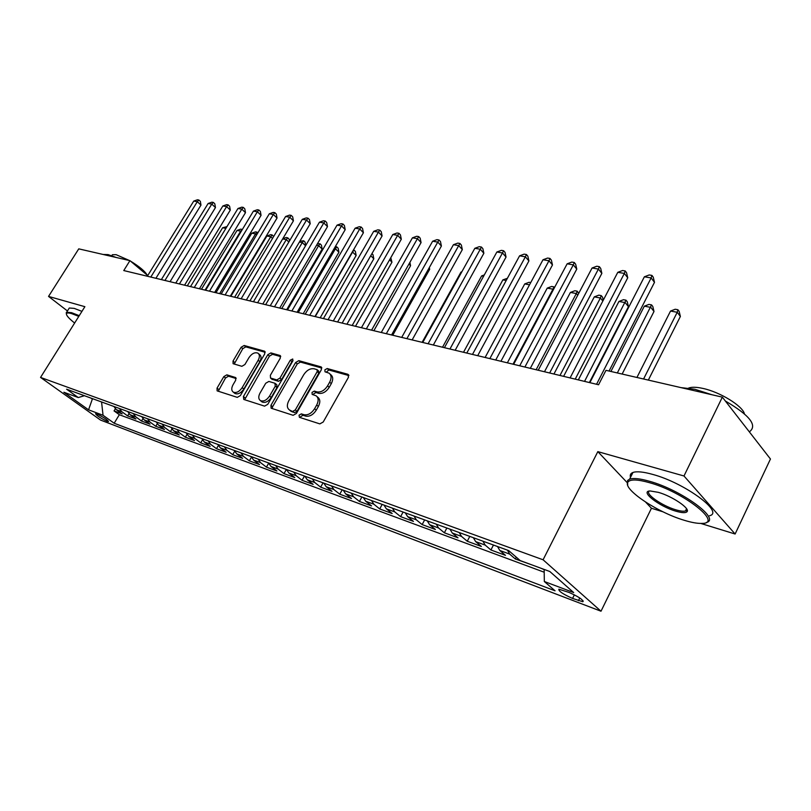 <?xml version="1.0" encoding="UTF-8"?>
<svg xmlns="http://www.w3.org/2000/svg" width="811" height="811" viewBox="0 0 811 811"><rect width="100%" height="100%" fill="white"/><g stroke="black" fill="none" stroke-linecap="round" stroke-linejoin="round"><path stroke-width="1.22" d="M299.056 415.171L299.401 417.32L319.848 423.889L323.224 422.004L348.466 377.287L347.868 374.276L327.188 368.529L324.887 369.846L325.018 371.813L329.002 373.131C331.496 375.057 331.719 378.078 329.651 382.194L327.573 385.864C324.491 390.507 320.953 392.514 316.959 391.875L314.333 391.095L312.032 392.402L312.174 394.42L316.016 395.748C318.581 397.704 318.804 400.806 316.695 405.034L314.587 408.734C311.495 413.407 307.947 415.404 303.973 414.705L301.368 413.874L299.056 415.171M317.03 396.609L317.679 397.177C320.244 399.134 320.477 402.226 318.368 406.453L316.27 410.153C313.178 414.826 309.64 416.813 305.666 416.114L303.05 415.273L300.749 416.57L300.425 417.645M348.892 375.574L328.83 369.988L326.225 372.188M330.047 374.064L330.645 374.581C333.139 376.507 333.362 379.528 331.304 383.644L329.225 387.313C326.154 391.946 322.616 393.953 318.622 393.315L315.996 392.524L313.695 393.832L313.381 394.815M107.093 421.274L108.522 421.598C107.376 419.703 103.524 417.189 96.975 414.066L95.576 413.752C96.732 415.658 100.564 418.172 107.093 421.274M226.847 374.834L223.836 376.608L217.034 388.134L217.125 390.861L237.288 397.37L240.37 395.586L264.741 353.87L264.629 351.214L244.152 345.486L241.141 347.27L233.021 361.037L233.092 363.693L241.871 366.308L244.912 364.524L248.977 357.61C251.846 353.515 254.826 352.025 257.908 353.13C259.794 354.6 259.885 356.972 258.172 360.246L242.154 387.658C239.296 391.743 236.346 393.234 233.294 392.139C231.348 390.628 231.257 388.185 233.021 384.799L235.687 380.247L235.595 377.541L226.847 374.834L228.53 376.203L225.519 377.967L218.26 391.257M84.881 306.68L48.538 296.41L78.758 248.855L129.932 260.645L123.759 270.56L598.569 384.759L605.969 370.333L722.348 397.147L683.987 475.986L597.829 451.636L543.086 559.783L40.55 377.419L84.881 306.68M270.935 405.328L271.097 408.197L293.126 415.303L296.41 413.458L321.369 369.704L321.186 366.917L298.823 360.662L295.63 362.507L270.935 405.328L272.618 406.716L272.172 408.572M264.589 406.139L243.766 399.448L243.401 396.549L267.792 354.721L270.894 352.907L280.14 355.522L280.261 358.209L270.367 375.27L270.499 378.017L276.784 379.923L279.947 378.098L290.297 360.196L292.741 358.999L292.842 360.905L267.772 404.324L264.589 406.139M115.355 408.785L114.057 410.903L122.157 413.894L116.358 409.687L121.812 411.684L119.369 408.47M128.969 413.681L127.621 415.911L135.913 418.973L130.105 414.735L135.701 416.783L133.247 413.529M142.929 418.689L141.519 421.041L150.025 424.173L144.196 419.905L149.934 422.014L147.48 418.729M157.243 423.818L155.763 426.292L164.481 429.516L158.642 425.207L164.532 427.367L162.078 424.062M171.932 429.06L170.371 431.685L179.312 434.99L173.463 430.651L179.495 432.871L177.051 429.526M186.996 434.422L185.354 437.21L194.528 440.596L188.669 436.237L194.863 438.508L192.41 435.132M202.466 439.917L200.722 442.887L210.14 446.364L204.271 441.965L210.627 444.296L208.184 440.89M218.352 445.533L216.496 448.706L226.168 452.274L220.298 447.844L226.827 450.247L224.373 446.8M234.663 451.291L232.696 454.687L242.631 458.347L236.751 453.886L243.452 456.35L241.009 452.873M251.44 457.171L249.332 460.83L259.53 464.591L253.65 460.09L260.544 462.625L258.101 459.117M268.684 463.182L266.424 467.136L276.906 470.998L271.036 466.477L278.122 469.072L275.679 465.534M286.364 469.437L283.992 473.614L294.778 477.598L288.898 473.036L296.187 475.712L293.754 472.134M304.449 476.037L302.057 480.284L313.147 484.37L307.278 479.777L314.769 482.535L312.347 478.916M323.052 482.829L320.639 487.137L332.044 491.344L326.184 486.722L333.899 489.56L331.486 485.911M342.191 489.814L339.758 494.193L351.508 498.532L345.648 493.869L353.596 496.788L351.193 493.098M361.888 497.001L359.445 501.462L371.539 505.922L365.7 501.228L373.881 504.239L371.499 500.509M382.184 504.412L379.72 508.943L392.179 513.535L386.35 508.811L394.795 511.913L392.412 508.152M403.087 512.045L400.614 516.648L413.448 521.392L407.649 516.637L416.347 519.831L413.985 516.029M424.64 519.912L422.146 524.595L435.385 529.482L429.607 524.697L438.579 527.991L436.237 524.149M446.861 528.032L444.347 532.786L458.012 537.835L452.264 533.009L461.53 536.416L459.208 532.533M469.792 536.395L467.258 541.251L481.359 546.452L475.651 541.606L485.211 545.114L482.92 541.19M493.463 545.043L490.919 549.98L505.476 555.353L499.799 550.466L509.683 554.095L507.422 550.132M516.272 557.187L515.35 558.992L529.999 564.203M569.069 592.446L558.86 589.192C558.465 591.097 563.037 594.179 572.566 598.437L582.876 601.742C583.322 599.846 578.719 596.754 569.069 592.446M543.086 559.783L601.002 611.22L100.564 420.088L40.55 377.419M114.057 410.903L119.329 414.725L114.169 423.241L555.059 590.813L544.323 581.507L544.161 569.423M114.169 423.241L103.048 415.283L88.561 409.829L63.887 392.25L78.292 397.562L66.593 389.199L508.659 550.588L520.186 560.573L549.817 571.512L573.701 592.577L544.323 581.507M515.35 558.992L509.683 554.095M490.919 549.98L485.211 545.114M467.258 541.251L461.53 536.416M444.347 532.786L438.579 527.991M422.146 524.595L416.347 519.831M400.614 516.648L394.795 511.913M379.72 508.943L373.881 504.239M359.445 501.462L353.596 496.788M339.758 494.193L333.899 489.56M320.639 487.137L314.769 482.535M302.057 480.284L296.187 475.712M283.992 473.614L278.122 469.072M266.424 467.136L260.544 462.625M249.332 460.83L243.452 456.35M232.696 454.687L226.827 450.247M216.496 448.706L210.627 444.296M200.722 442.887L194.863 438.508M185.354 437.21L179.495 432.871M170.371 431.685L164.532 427.367M155.763 426.292L149.934 422.014M141.519 421.041L135.701 416.783M127.621 415.911L121.812 411.684M119.329 414.725L544.201 572.221M540.673 568.136L544.161 569.626M92.596 398.688L101.872 402.074M700.714 523.419L735.121 534.013L683.987 475.986M735.121 534.013L770.45 459.006L722.348 397.147M48.538 296.41L67.445 310.958M645.637 502.121L651.446 508.254L663.063 511.832M651.446 508.254L601.002 611.22M147.724 275.578L129.932 260.645M90.944 398.089L92.342 399.093L88.561 409.829M497.518 546.523L499.799 550.466M473.34 537.693L475.651 541.606M449.933 529.147L452.264 533.009M427.255 520.865L429.607 524.697M405.277 512.846L407.649 516.637M383.968 505.071L386.35 508.811M363.298 497.518L365.7 501.228M343.246 490.199L345.648 493.869M323.761 483.082L326.184 486.722M304.845 476.179L307.278 479.777M286.465 469.468L288.898 473.036M268.593 462.939L271.036 466.477M251.207 456.603L253.65 460.09M234.298 450.429L236.751 453.886M217.845 444.418L220.298 447.844M201.817 438.569L204.271 441.965M186.216 432.871L188.669 436.237M171.009 427.316L173.463 430.651M156.199 421.913L158.642 425.207M141.743 416.631L144.196 419.905M127.662 411.491L130.105 414.735M78.292 397.562L84.435 395.707M113.915 406.473L116.358 409.687M101.618 402.489L103.048 415.283M597.829 451.636L626.954 482.393M321.815 368.032L300.465 362.091L297.272 363.936L272.618 406.716M293.024 411.218L295.316 409.93L317.202 371.61L317.071 369.654L314.1 368.782C310.197 368.224 306.73 370.211 303.719 374.743L288.817 400.725C286.688 404.922 286.891 408.004 289.436 409.96L294.717 412.617L296.998 411.329L295.316 409.93M317.294 369.846L318.713 371.103L318.845 373.05L296.998 411.329M290.196 410.599L292.001 411.755L290.318 410.356M294.717 412.617L292.001 411.755M280.718 356.597L272.537 354.316L269.445 356.13L244.628 399.732M271.898 379.193L278.447 381.332L281.61 379.507L291.94 361.625L290.297 360.196M293.014 360.55L291.94 361.625M260.017 393.092C258.243 396.538 258.374 399.042 260.412 400.614C263.595 401.78 266.647 400.259 269.566 396.062L275.294 386.148L274.868 383.238L268.877 381.434L265.734 383.248L260.017 393.092M261.406 401.425L262.105 401.992C265.288 403.158 268.34 401.648 271.249 397.451L269.566 396.062M275.426 383.593L276.815 384.759L276.967 387.546L271.249 397.451M236.153 378.534L228.53 376.203M234.349 392.99L234.987 393.497C238.039 394.602 240.989 393.102 243.837 389.027L242.154 387.658M258.597 353.718L259.55 354.539C261.436 355.999 261.527 358.371 259.824 361.645L243.837 389.027M265.197 352.278L245.794 346.875L242.783 348.659L234.217 364.058M648.344 380.095L680.378 316.442L677.226 312.286L670.535 311.049L636.939 377.46M643.579 378.99L677.226 312.286L677.895 309.731L679.152 311.394L680.378 316.442M670.535 311.049L675.218 309.244L677.895 309.731M609.061 371.043L654.487 282.34L651.142 277.93L596.551 384.282M644.37 276.794L649.205 274.949L651.912 275.405L651.142 277.93L644.37 276.794L589.861 382.67M651.912 275.405L653.25 277.169L654.487 282.34M684.17 520.256C691.428 522.487 697.247 523.531 701.606 523.409C724.01 523.926 683.886 492.095 649.459 482.677C637.77 479.392 630.654 479.129 628.099 481.886C621.55 488.354 656.525 512.106 684.17 520.256M627.673 485.069L627.592 480.487L629.62 479.149C633.442 477.872 640.051 478.581 649.469 481.268C681.321 489.935 721.364 519.283 706.33 522.477M675.745 511.143C658.917 506.317 639.392 491.03 650.189 490.969L658.4 492.358C672.349 496.261 690.617 508.69 686.988 511.751C685.538 513.13 681.787 512.927 675.745 511.143M649.499 491.03C644.116 493.24 661.695 505.729 675.766 509.784C680.317 511.143 683.551 511.528 685.477 510.95L686.745 509.044M681.027 387.617L694.824 389.26L711.926 394.744M725.348 401.009C749.374 415.09 757.525 425.248 749.79 431.493M742.258 422.744L748.746 431.087M688.59 388.094C691.661 386.877 696.456 386.989 702.985 388.439C720.016 392.037 742.633 405.926 744.427 413.843M630.502 477.385C629.772 475.013 630.593 473.381 632.945 472.468C636.777 471.15 643.407 471.809 652.835 474.445C684.707 482.971 724.649 512.38 709.544 515.735M78.799 316.381L71.672 313.624C68.58 312.742 66.837 312.752 66.451 313.664C66.096 315.297 68.823 318.419 74.632 323.031M66.38 314.029L66.634 312.255L71.561 312.671L79.255 315.661M103.19 254.482L108.066 254.593L116.389 257.523M111.928 255.445L112.374 254.735L116.145 254.684L129.527 260.554M130.5 261.112C139.502 266.637 145.057 271.3 147.166 275.111M68.813 308.798L69.31 308.008L74.247 308.393L81.941 311.363M622.138 374.053L654.001 311.475L650.797 307.379L644.329 306.173L610.916 371.468M617.343 372.948L651.537 304.875L652.814 306.517L654.001 311.475M644.329 306.173L648.952 304.399L651.537 304.875M589.374 382.549L628.444 306.67L625.2 302.615L618.925 301.449L578.334 379.893M584.549 381.393L626.001 300.171L627.298 301.793L628.444 306.67M618.925 301.449L623.487 299.705L626.001 300.171M559.965 375.483L600.383 298.002L594.301 296.867L553.943 374.033M602.847 301.023L600.383 298.002L601.245 295.61L602.553 297.211L603.252 300.242M594.301 296.867L598.812 295.153L601.245 295.61M536.142 369.745L576.317 293.531L570.417 292.426L530.303 368.346M577.736 295.224L576.317 293.531L577.229 291.179L578.699 293.4M570.417 292.426L574.867 290.743L577.229 291.179M575.222 379.142L627.744 277.788L624.358 273.429L570.092 377.916M617.789 272.324L622.564 270.519L625.19 270.955L624.358 273.429L617.789 272.324L563.615 376.355M625.19 270.955L626.548 272.699L627.744 277.788M549.655 372.999L601.853 273.378L598.417 269.07L544.495 371.752M592.071 268.005L596.784 266.231L599.319 266.657L598.417 269.07L592.071 268.005L538.22 370.252M599.319 266.657L600.698 268.38L601.853 273.378M524.899 367.038L576.773 269.1L573.306 264.852L519.719 365.802M567.142 263.818L571.806 262.075L574.269 262.48L573.306 264.852L567.142 263.818L513.647 364.332M574.269 262.48L575.648 264.183L576.773 269.1M500.924 361.28L552.473 264.964L548.966 260.767L495.724 360.023M542.995 259.763L547.597 258.05L549.98 258.445L548.966 260.767L542.995 259.763L489.844 358.614M549.98 258.445L551.379 260.128L552.473 264.964M513.028 364.19L552.96 289.182L547.232 288.118L507.362 362.821M553.386 289.679L552.96 289.182L553.923 286.881L554.511 287.57M547.232 288.118L551.632 286.465L553.923 286.881M477.699 355.684L528.904 260.949L525.366 256.803L472.478 354.437M519.587 255.83L524.129 254.137L526.44 254.522L525.366 256.803L519.587 255.83L466.781 353.069M526.44 254.522L527.849 256.185L528.904 260.949M529.522 284.823L524.727 283.931L485.11 357.469M524.727 283.931L529.076 282.299L530.718 282.603M455.174 350.271L506.044 257.057L502.485 252.951L449.953 349.014M496.869 252.008L501.36 250.356L503.601 250.731L502.485 252.951L496.869 252.008L444.428 347.686M503.601 250.731L505.03 252.363L506.044 257.057M506.196 280.484L502.871 279.876L463.507 352.278M502.871 279.876L507.382 278.305M433.338 345.02L483.863 253.275L480.274 249.22L428.096 343.763M474.83 248.308L479.26 246.676L481.44 247.041L480.274 249.22L474.83 248.308L422.744 342.475M481.44 247.041L482.869 248.663L483.863 253.275M483.569 276.277L481.633 275.922L442.522 347.23M481.633 275.922L484.309 274.929M449.335 272.983L412.15 339.921L462.321 249.606L458.722 245.601L406.899 338.663M453.43 244.709L457.81 243.107L459.928 243.462L458.722 245.601L453.43 244.709L401.698 337.406M459.928 243.462L461.368 245.064L462.321 249.606M461.611 272.202L460.993 272.08L422.125 342.323M460.993 272.08L461.854 271.766M391.571 334.973L441.397 246.037L437.778 242.083L386.32 333.706M432.638 241.222L436.967 239.64L439.025 239.985L437.778 242.083L432.638 241.222L381.271 332.5M439.025 239.985L440.474 241.566L441.397 246.037M371.59 330.168L421.071 242.58L417.432 238.667L366.339 328.901M412.444 237.826L416.722 236.265L418.719 236.599L417.432 238.667L412.444 237.826L361.432 327.725M418.719 236.599L420.169 238.17L421.071 242.58M392.737 335.257L429.688 269.293L428.857 268.421M429.333 267.579L429.688 269.293M352.167 325.495L401.313 239.215L397.664 235.342L346.926 324.238M392.808 234.531L397.035 232.99L398.982 233.315L397.664 235.342L392.808 234.531L342.161 323.092M398.982 233.315L400.431 234.866L401.313 239.215M373.861 330.716L410.559 265.704L408.957 264.021M409.89 262.369L410.559 265.704M333.301 320.953L382.093 235.94L378.433 232.108L328.06 319.696M373.709 231.317L377.885 229.807L379.781 230.121L378.433 232.108L373.709 231.317L323.427 318.581M379.781 230.121L381.241 231.652L382.093 235.94M314.952 316.543L363.399 232.757L359.729 228.966L309.711 315.286M355.127 228.195L359.263 226.705L361.108 227.009L359.729 228.966L355.127 228.195L305.21 314.202M361.108 227.009L362.568 228.53L363.399 232.757M297.1 312.245L345.202 229.655L341.522 225.914L291.869 310.988M337.041 225.154L341.137 223.694L342.931 223.988L341.522 225.914L337.041 225.154L287.479 309.934M342.931 223.988L344.391 225.488L345.202 229.655M355.492 326.296L391.946 262.196L389.594 259.784M390.78 257.705L391.946 262.196M337.609 321.997L373.81 258.79L370.759 255.678M371.945 253.62L373.009 254.705L373.81 258.79M320.183 317.8L356.151 255.465L352.329 251.886M315.256 316.614L352.643 251.937L353.971 250.031L355.37 251.44L356.151 255.465M353.464 249.93L353.971 250.031M279.724 308.068L327.482 226.634L323.802 222.934L274.503 306.811M319.443 222.204L323.488 220.754L325.231 221.048L323.802 222.934L319.443 222.204L270.235 305.788M325.231 221.048L326.701 222.528L327.482 226.634M303.213 313.725L338.937 252.231L335.419 248.744L334.213 248.511M298.286 312.539L335.419 248.744L336.778 246.858L338.177 248.257L338.937 252.231M335.338 246.595L336.778 246.858M262.815 304.003L310.228 223.694L306.538 220.034L257.604 302.746M302.3 219.325L306.294 217.895L307.998 218.179L306.538 220.034L302.3 219.325L253.448 301.753M307.998 218.179L309.467 219.639L310.228 223.694M286.678 309.741L322.16 249.078L318.642 245.621L316.574 245.236M281.752 308.555L318.642 245.621L320.01 243.766L321.42 245.155L322.16 249.078M317.415 243.807L320.01 243.766M246.341 300.04L293.42 220.835L289.73 217.206L241.141 298.793M285.594 216.517L289.547 215.108L291.2 215.381L289.73 217.206L285.594 216.517L237.096 297.819M291.2 215.381L292.68 216.831L293.42 220.835M265.643 304.683L302.27 242.58L299.401 242.043M305.565 245.774L302.27 242.58L303.669 240.755L305.068 242.124L305.706 245.53M299.867 241.242L303.669 240.755M230.304 296.187L277.038 218.047L273.348 214.459L225.113 294.93M269.313 213.78L273.226 212.391L274.838 212.664L273.348 214.459L269.313 213.78L221.17 293.987M274.838 212.664L276.318 214.094L277.038 218.047M249.93 300.901L286.303 239.61L282.664 238.931M288.838 242.043L286.303 239.61L287.723 237.816L289.132 239.174L289.456 240.979M282.775 238.728L286.151 237.522L287.723 237.816M214.662 292.426L261.061 215.32L257.371 211.772L209.491 291.179M253.437 211.113L257.31 209.745L258.891 210.008L257.371 211.772L253.437 211.113L205.649 290.257M258.891 210.008L260.361 211.428L261.061 215.32M234.602 297.221L270.732 236.711L266.89 236.001L230.831 296.309M272.526 238.424L270.732 236.711L272.161 234.947L273.621 236.579M266.89 236.001L270.631 234.663L272.161 234.947M199.425 288.757L245.48 212.664L241.8 209.157L194.265 287.52M237.958 208.508L241.79 207.16L243.33 207.413L241.8 209.157L237.958 208.508L190.514 286.618M243.33 207.413L244.8 208.822L245.48 212.664M219.649 293.623L255.526 233.882L251.785 233.193L215.969 292.73M256.621 234.916L255.526 233.882L256.975 232.149L257.807 232.939M251.785 233.193L255.475 231.875L256.975 232.149M184.563 285.178L230.294 210.079L226.604 206.602L179.413 283.941M222.863 205.974L226.654 204.646L228.155 204.889L226.604 206.602L222.863 205.974L175.764 283.069M228.155 204.889L229.625 206.288L230.294 210.079M205.051 290.115L240.685 231.125L237.025 230.446L201.463 289.243M241.11 231.53L240.685 231.125L242.296 229.564M237.025 230.446L240.685 229.148L242.144 229.412M170.067 281.691L215.462 207.555L211.772 204.108L164.937 280.464M208.123 203.5L211.884 202.182L213.344 202.426L211.772 204.108L208.123 203.5L161.369 279.602M213.344 202.426L214.814 203.804L215.462 207.555M225.894 228.378L222.619 227.769L187.29 285.837M222.619 227.769L226.958 226.614M155.915 278.295L200.986 205.092L197.306 201.686L150.805 277.058M193.748 201.077L197.458 199.78L198.888 200.023L197.306 201.686L193.748 201.077L147.328 276.227M198.888 200.023L200.358 201.381L200.986 205.092M579.784 597.971L578.446 600.677M574.36 594.828L572.566 598.437M305.666 416.114L303.973 414.705M316.27 410.153L314.587 408.734M318.368 406.453L316.695 405.034M315.996 392.524L314.333 391.095M318.622 393.315L316.959 391.875M329.225 387.313L327.573 385.864M331.304 383.644L329.651 382.194M328.83 369.988L327.188 368.529M348.781 375.087L347.868 374.276M303.05 415.273L301.368 413.874M297.272 363.936L295.63 362.507M300.465 362.091L298.823 360.662M321.693 367.525L320.842 366.775M318.845 373.05L317.202 371.61M245.094 397.917L243.401 396.549M269.445 356.13L267.792 354.721M272.537 354.316L270.894 352.907M280.586 356.039L279.825 355.39M272.445 379.538L270.783 378.139M278.447 381.332L276.784 379.923M281.61 379.507L279.947 378.098M276.967 387.546L275.294 386.148M235.991 377.956L235.342 377.429M259.824 361.645L258.172 360.246M234.673 362.416L233.021 361.037M242.783 348.659L241.141 347.27M245.794 346.875L244.152 345.486M265.065 351.71L264.335 351.082M218.727 389.483L217.034 388.134M225.519 377.967L223.836 376.608M583.251 601.002L582.876 601.742M291.119 411.359L289.436 409.96M272.172 379.416L270.499 378.017M262.105 401.992L260.412 400.614M234.987 393.497L233.294 392.139M632.945 472.468L629.62 479.149M685.477 510.95L686.542 508.74M686.451 510.342L686.988 511.751M628.099 481.886L627.592 480.487M69.31 308.008L66.634 312.255M111.776 255.688L112.374 254.735M66.451 313.664L66.208 312.722"/></g></svg>
